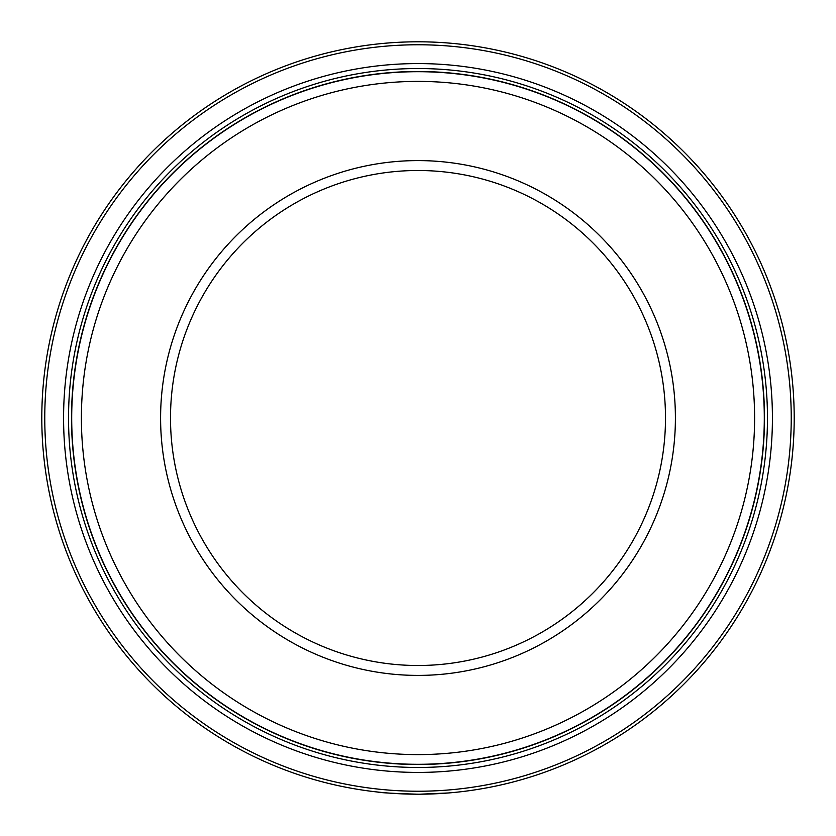 <?xml version="1.0" encoding="UTF-8"?>
<svg xmlns="http://www.w3.org/2000/svg" width="836" height="836" viewBox="0 0 836 836"><rect width="100%" height="100%" fill="white"/><g stroke="black" fill="none" stroke-linecap="round" stroke-linejoin="round"><path stroke-width="1.25" d="M388.061 793.009L388.886 793.071M407.101 794.043L411.375 794.137M419.62 794.2L448.409 792.967M418 794.2A376.2 376.2 0 0 1 41.8 418A376.2 376.2 0 0 1 418 41.8A376.2 376.2 0 0 1 794.2 418A376.2 376.2 0 0 1 418 794.2C393.359 793.468 379.774 792.737 377.266 791.985M447.396 793.05L424.134 794.148M418 791.232A373.232 373.232 0 0 0 791.232 418A373.232 373.232 0 0 0 418 44.768A373.232 373.232 0 0 0 44.768 418A373.232 373.232 0 0 0 418 791.232M418 71.697A346.303 346.303 0 0 1 764.303 418A346.303 346.303 0 0 1 418 764.303A346.303 346.303 0 0 1 71.697 418A346.303 346.303 0 0 1 418 71.697M418 754.605A336.605 336.605 0 0 0 754.605 418A336.605 336.605 0 0 0 418 81.395A336.605 336.605 0 0 0 81.395 418A336.605 336.605 0 0 0 418 754.605M418 675.404A257.404 257.404 0 0 1 160.596 418A257.404 257.404 0 0 1 418 160.596A257.404 257.404 0 0 1 675.404 418A257.404 257.404 0 0 1 418 675.404M418 170.502A247.498 247.498 0 0 0 170.502 418A247.498 247.498 0 0 0 418 665.498A247.498 247.498 0 0 0 665.498 418A247.498 247.498 0 0 0 418 170.502M444.459 793.27L443.655 793.322M443.477 793.333L440.614 793.521M438.639 793.636L431.062 793.97M428.701 794.043L420.738 794.19M431.449 793.96L436.549 793.74M418 772.422A354.422 354.422 0 0 1 63.578 418A354.422 354.422 0 0 1 418 63.578A354.422 354.422 0 0 1 772.422 418A354.422 354.422 0 0 1 418 772.422M418 767.469A349.469 349.469 0 0 1 68.531 418A349.469 349.469 0 0 1 418 68.531A349.469 349.469 0 0 1 767.469 418A349.469 349.469 0 0 1 418 767.469M418 71.499A346.501 346.501 0 0 1 764.501 418A346.501 346.501 0 0 1 418 764.501A346.501 346.501 0 0 1 71.499 418A346.501 346.501 0 0 1 418 71.499M404.927 793.97L395.47 793.521"/></g></svg>
